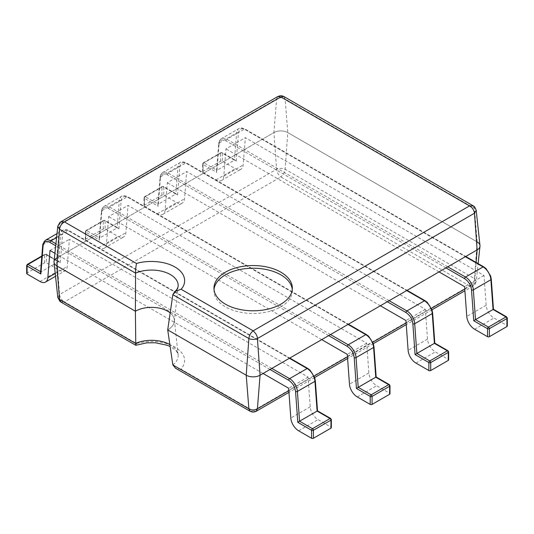 <?xml version="1.0" encoding="UTF-8"?>
<svg xmlns="http://www.w3.org/2000/svg" width="534" height="534" viewBox="0 0 534 534"><rect width="100%" height="100%" fill="white"/><g stroke="black" fill="none" stroke-linecap="round" stroke-linejoin="round"><path stroke-width="0.4" stroke-dasharray="2.67 2" d="M220.589 161.248L220.589 153.245A1.308 0.754 180 0 1 222.431 153.245A1.308 0.754 120 0 0 222.164 152.651A1.308 0.754 120 0 0 221.51 152.711L234.439 160.18L216.891 170.313L216.49 171.074L216.817 172.402L203.04 164.445A1.308 0.754 180 0 1 202.653 163.911A1.308 0.754 180 0 1 203.04 163.377L220.589 153.245A1.308 0.754 60 0 1 220.856 152.651A1.308 0.754 60 0 1 221.51 152.711L203.961 162.843A1.308 0.754 -120 0 0 203.307 162.783A1.308 0.754 -120 0 0 203.04 163.377L203.04 171.381L220.589 161.248A1.308 0.754 180 0 1 222.431 161.248L235.367 168.711A11.101 6.408 -120 0 0 240.914 169.265A11.101 6.408 -120 0 0 243.184 164.953L245.346 137.679L484.004 275.464L486.167 305.234A11.101 6.408 -120 0 0 493.983 318.024L506.92 325.493A1.308 0.754 180 0 1 507.3 326.027M493.062 309.493L490.906 278.755C490.212 273.895 487.909 270.131 484.004 267.467L245.346 129.682C241.441 127.833 239.139 128.941 238.444 132.999L236.208 161.201L222.431 153.245L222.431 161.248M447.806 266.833L226.877 139.281A11.101 6.408 -120 0 0 221.323 138.727A11.101 6.408 -120 0 0 219.053 143.039L236.602 132.906L234.439 160.18L235.34 160.26L236.208 161.201M445.957 267.901L225.949 140.876C222.011 138.974 219.714 140.075 219.047 144.193A1.308 0.814 -175.5 0 1 218.673 143.559A1.308 0.814 -175.5 0 1 219.053 143.039L216.891 170.313L203.961 162.843A1.308 0.754 120 0 0 203.04 164.445L203.04 172.442A1.308 0.754 180 0 1 202.653 171.908A1.308 0.754 180 0 1 203.04 171.381M203.04 172.442L215.97 179.911A11.101 6.408 -120 0 0 221.523 180.459A11.101 6.408 -120 0 0 223.793 176.153L225.949 148.879L245.346 137.679M484.004 275.464L464.607 286.665M439.028 271.899L225.949 148.879M27.354 264.37A1.308 0.754 -120 0 0 27.08 264.964L44.629 254.831A1.308 0.754 60 0 1 44.903 254.237A1.308 0.754 60 0 1 45.557 254.297L58.486 261.767L40.938 271.899L40.537 272.66M26.7 273.495A1.308 0.754 180 0 1 27.08 272.967L44.629 262.835A1.308 0.754 180 0 1 46.478 262.835L59.407 270.297A11.101 6.408 -120 0 0 64.961 270.851A11.101 6.408 -120 0 0 67.231 266.539L69.393 239.265L308.051 377.051L310.207 406.821A11.101 6.408 -120 0 0 318.03 419.611L330.96 427.08A1.308 0.754 180 0 1 331.347 427.614M317.109 411.08L314.953 380.341C314.259 375.482 311.956 371.717 308.051 369.054L69.393 231.269C65.488 229.42 63.186 230.528 62.491 234.586L60.255 262.788L46.478 254.831A1.308 0.754 120 0 0 46.211 254.237A1.308 0.754 120 0 0 45.557 254.297L41.819 256.46M45.37 240.313A11.101 6.408 -120 0 0 43.1 244.625L60.649 234.493L58.486 261.767L59.387 261.847L60.255 262.788M49.996 250.466L69.393 239.265M308.051 377.051L288.654 388.251M263.075 373.486L54.909 253.296M214.027 289.508A39.189 22.622 0 0 0 213.96 290.843A39.189 22.622 0 0 0 225.435 306.836A39.189 22.622 0 0 0 268.141 311.743A39.189 22.622 0 0 0 292.332 290.843A39.189 22.622 0 0 0 292.265 289.508M473.351 205.937L474.466 208.313L476.134 210.042M283.874 96.534L285.123 98.99L474.466 208.313L477.129 241.902L287.779 132.586A9.799 5.654 0 0 0 273.929 132.586L56.871 257.902A9.799 5.654 0 0 0 54.021 261.547M277.813 96.52L276.592 98.99C279.436 97.435 282.279 97.435 285.123 98.99L287.779 132.586L477.129 241.902A9.799 5.654 0 0 1 479.979 245.553M60.969 221.737L59.534 224.307L276.592 98.99L273.929 132.586A9.799 5.654 180 0 1 287.779 132.586L285.123 169.245C282.279 168.137 279.436 168.137 276.592 169.245L59.534 294.561C60.022 297.792 61.664 300.235 64.467 301.897L60.976 302.064M57.866 226.042L59.534 224.307L56.871 257.902L273.929 132.586L276.592 169.245C277.012 172.509 278.434 175.085 280.857 176.961C283.688 174.331 285.109 171.754 285.123 169.245L474.466 278.568L477.129 241.902M170.226 312.951A22.862 13.196 180 0 1 174.358 321.375A22.862 13.196 180 0 1 167.709 329.892A22.862 13.196 0 0 0 174.358 319.739A22.862 13.196 0 0 0 170.226 312.951M256.16 411.267L253.143 410.826L469.533 285.897C472.336 284.235 473.978 281.792 474.466 278.568L476.208 281.411C474.319 286.818 473.378 285.31 473.031 286.064L473.031 286.064M250.386 411.407L253.143 410.826L181.079 369.221C187.354 361.057 185.318 353.662 174.972 347.027C163.491 341.052 150.681 339.878 136.537 343.502L64.467 301.897L280.857 176.961L469.533 285.897L473.031 286.084L476.208 281.418L478.117 263.622M181.079 369.221L175.619 368.273M136.537 343.502L135.836 345.278M56.871 257.902L59.534 294.561L57.866 297.758M103.282 228.973L103.282 220.969A1.308 0.754 180 0 1 105.131 220.969A1.308 0.754 120 0 0 104.858 220.375A1.308 0.754 120 0 0 104.21 220.435L117.14 227.905L99.591 238.037L99.191 238.798L99.511 240.126L85.734 232.17A1.308 0.754 180 0 1 85.353 231.636A1.308 0.754 180 0 1 85.734 231.102L103.282 220.969A1.308 0.754 60 0 1 103.556 220.375A1.308 0.754 60 0 1 104.21 220.435L86.655 230.568A1.308 0.754 -120 0 0 86.007 230.508A1.308 0.754 -120 0 0 85.734 231.102L85.734 239.105L103.282 228.973A1.308 0.754 180 0 1 105.131 228.973L118.061 236.435A11.101 6.408 -120 0 0 123.614 236.989A11.101 6.408 -120 0 0 125.884 232.677L128.047 205.403L366.698 343.188L368.861 372.959A11.101 6.408 -120 0 0 376.684 385.748L389.613 393.218A1.308 0.754 180 0 1 389.994 393.752M375.762 377.218L373.6 346.479C372.906 341.62 370.609 337.855 366.698 335.192L128.047 197.406C124.135 195.557 121.839 196.666 121.145 200.724L118.908 228.926L105.131 220.969L105.131 228.973M330.499 334.558L109.57 207.005A11.101 6.408 -120 0 0 104.017 206.451A11.101 6.408 -120 0 0 101.747 210.763L119.302 200.63L117.14 227.905L118.041 227.985L118.908 228.926M328.65 335.626L108.649 208.6C104.711 206.698 102.408 207.799 101.747 211.918A1.308 0.814 -175.5 0 1 101.367 211.284A1.308 0.814 -175.5 0 1 101.747 210.763L99.591 238.037L86.655 230.568A1.308 0.754 120 0 0 85.734 232.17L85.734 240.167A1.308 0.754 180 0 1 85.353 239.632A1.308 0.754 180 0 1 85.734 239.105M85.734 240.167L98.663 247.636A11.101 6.408 -120 0 0 104.217 248.183A11.101 6.408 -120 0 0 106.486 243.878L108.649 216.604L128.047 205.403M366.698 343.188L347.307 354.389M321.728 339.624L108.649 216.604M161.935 195.11L161.935 187.107A1.308 0.754 180 0 1 163.784 187.107A1.308 0.754 120 0 0 163.511 186.513A1.308 0.754 120 0 0 162.857 186.573L175.793 194.042L158.238 204.175L157.837 204.936L158.164 206.264L144.387 198.308A1.308 0.754 180 0 1 144.006 197.774A1.308 0.754 180 0 1 144.387 197.24L161.935 187.107A1.308 0.754 60 0 1 162.202 186.513A1.308 0.754 60 0 1 162.857 186.573L145.308 196.706A1.308 0.754 -120 0 0 144.654 196.645A1.308 0.754 -120 0 0 144.387 197.24L144.387 205.243L161.935 195.11A1.308 0.754 180 0 1 163.784 195.11L176.714 202.573A11.101 6.408 -120 0 0 182.268 203.127A11.101 6.408 -120 0 0 184.537 198.815L186.693 171.541L425.351 309.326L427.514 339.097A11.101 6.408 -120 0 0 435.337 351.886L448.266 359.355A1.308 0.754 180 0 1 448.647 359.889M434.409 343.355L432.253 312.617C431.559 307.758 429.256 303.993 425.351 301.33L186.693 163.544C182.788 161.695 180.492 162.803 179.798 166.862L177.562 195.064L163.784 187.107L163.784 195.11M389.152 300.695L168.223 173.143A11.101 6.408 -120 0 0 162.67 172.589A11.101 6.408 -120 0 0 160.4 176.901L177.949 166.768L175.793 194.042L176.694 194.122L177.562 195.064M387.304 301.763L167.302 174.738C163.364 172.836 161.061 173.937 160.4 178.056A1.308 0.814 -175.5 0 1 160.02 177.422A1.308 0.814 -175.5 0 1 160.4 176.901L158.238 204.175L145.308 196.706A1.308 0.754 120 0 0 144.387 198.308L144.387 206.304A1.308 0.754 180 0 1 144.006 205.77A1.308 0.754 180 0 1 144.387 205.243M144.387 206.304L157.316 213.774A11.101 6.408 -120 0 0 162.87 214.321A11.101 6.408 -120 0 0 165.139 210.016L167.302 182.741L186.693 171.541M425.351 309.326L405.953 320.527M380.375 305.762L167.302 182.741M506.646 316.896A1.308 0.754 -60 0 1 506.92 317.49A1.308 0.754 180 0 1 507.3 318.024M225.949 140.876A1.308 0.754 -60 0 1 226.877 139.281L244.425 129.148L465.354 256.7M238.444 132.999A1.308 0.814 -175.5 0 0 236.602 132.906A11.101 6.408 60 0 1 238.872 128.594A11.101 6.408 60 0 1 244.425 129.148A1.308 0.754 -60 0 1 245.079 129.081A1.308 0.754 -60 0 1 245.346 129.682M506.92 325.493L506.92 317.49L493.142 309.54M491.287 279.195A1.308 0.688 -4.2 0 0 490.906 278.755M483.731 266.866A1.308 0.754 -60 0 1 484.004 267.467M215.97 179.911L235.367 168.711M223.793 176.153L243.184 164.953M474.592 329.224L493.983 318.024M486.167 305.234L466.769 316.435M219.047 144.193L216.817 172.402M330.693 418.482A1.308 0.754 -60 0 1 330.96 419.077A1.308 0.754 180 0 1 331.347 419.611M44.629 262.835L44.629 254.831A1.308 0.754 180 0 1 46.478 254.831L46.478 262.835M42.713 245.146A1.308 0.814 -175.5 0 1 43.1 244.625L40.938 271.899L40.611 271.713M26.7 265.498A1.308 0.754 180 0 1 27.08 264.964L27.08 272.967M56.591 237.59L68.465 230.735L289.401 358.287M271.846 368.42L55.93 243.758M62.491 234.586A1.308 0.814 -175.5 0 0 60.649 234.493A11.101 6.408 60 0 1 62.919 230.181A11.101 6.408 60 0 1 68.465 230.735A1.308 0.754 -60 0 1 69.12 230.668A1.308 0.754 -60 0 1 69.393 231.269M330.96 427.08L330.96 419.077L317.183 411.127M315.327 380.782A1.308 0.688 -4.2 0 0 314.953 380.341M307.778 368.453A1.308 0.754 -60 0 1 308.051 369.054M40.017 281.498L59.407 270.297M55.222 273.468L67.231 266.539M298.633 430.811L318.03 419.611M310.207 406.821L290.816 418.022M270.004 369.481L55.716 245.767M174.358 321.375L178.116 286.384A26.62 15.373 180 0 1 172.842 294.655M172.842 364.909A26.62 15.373 0 0 0 178.116 354.736A26.62 15.373 0 0 0 170.373 344.817A26.62 15.373 0 0 0 169.899 344.55M288.827 390.668L314.132 376.063M347.48 356.805L372.785 342.201M406.134 322.943L431.439 308.338M464.78 289.081L474.466 283.494L476.134 262.481M389.346 384.62A1.308 0.754 -60 0 1 389.613 385.214A1.308 0.754 180 0 1 389.994 385.748M108.649 208.6A1.308 0.754 -60 0 1 109.57 207.005L127.119 196.872L348.048 324.425M121.145 200.724A1.308 0.814 -175.5 0 0 119.302 200.63A11.101 6.408 60 0 1 121.572 196.318A11.101 6.408 60 0 1 127.119 196.872A1.308 0.754 -60 0 1 127.773 196.806A1.308 0.754 -60 0 1 128.047 197.406M389.613 393.218L389.613 385.214L375.836 377.264M373.98 346.92A1.308 0.688 -4.2 0 0 373.6 346.479M366.431 334.591A1.308 0.754 -60 0 1 366.698 335.192M98.663 247.636L118.061 236.435M106.486 243.878L125.884 232.677M357.286 396.949L376.684 385.748M368.861 372.959L349.463 384.16M101.747 211.918L99.511 240.126M447.993 350.758A1.308 0.754 -60 0 1 448.266 351.352A1.308 0.754 180 0 1 448.647 351.886M167.302 174.738A1.308 0.754 -60 0 1 168.223 173.143L185.772 163.01L406.701 290.563M179.798 166.862A1.308 0.814 -175.5 0 0 177.949 166.768A11.101 6.408 60 0 1 180.218 162.456A11.101 6.408 60 0 1 185.772 163.01A1.308 0.754 -60 0 1 186.426 162.943A1.308 0.754 -60 0 1 186.693 163.544M448.266 359.355L448.266 351.352L434.489 343.402M432.633 313.058A1.308 0.688 -4.2 0 0 432.253 312.617M425.084 300.729A1.308 0.754 -60 0 1 425.351 301.33M157.316 213.774L176.714 202.573M165.139 210.016L184.537 198.815M415.939 363.087L435.337 351.886M427.514 339.097L408.116 350.297M160.4 178.056L158.164 206.264M202.653 171.908L202.653 163.911L203.307 162.783L220.856 152.651L222.164 152.651L235.34 160.26M216.49 171.074L218.82 142.491L221.323 138.727L238.872 128.594C239.886 127.593 241.955 127.753 245.079 129.081L465.735 256.48M221.523 180.459L240.914 169.265M41.859 255.993L44.903 254.237L46.211 254.237L59.387 261.847M57.025 233.585L62.919 230.181C63.933 229.179 65.996 229.34 69.12 230.668L289.782 358.067M55.529 276.298L64.961 270.851M213.96 290.843L213.96 288.173M292.332 290.843L292.332 288.173M174.358 319.739L178.116 354.736L176.681 351.485L175.012 349.703L170.192 346.546M473.031 286.091L464.907 290.776M431.979 309.787L406.254 324.639M373.326 343.649L347.601 358.501M314.673 377.511L288.954 392.363M85.353 239.632L85.353 231.636L86.007 230.508L103.556 220.375L104.858 220.375L118.041 227.985M99.191 238.798L101.52 210.216L104.017 206.451L121.572 196.318C122.58 195.317 124.649 195.477 127.773 196.806L348.435 324.205M104.217 248.183L123.614 236.989M144.006 205.77L144.006 197.774L144.654 196.645L162.202 186.513L163.511 186.513L176.694 194.122M157.837 204.936L160.173 176.353L162.67 172.589L180.218 162.456C181.233 161.455 183.302 161.615 186.426 162.943L407.082 290.342M162.87 214.321L182.268 203.127"/><path stroke-width="0.8" d="M506.92 326.554L506.92 318.558A1.308 0.754 180 0 0 507.3 318.024L507.3 326.027A1.308 0.754 180 0 1 506.92 326.554L489.371 336.687L489.371 328.69A1.308 0.754 -120 0 0 488.443 327.088L505.992 316.956A1.308 0.754 60 0 1 506.92 318.558L489.371 328.69A1.308 0.754 180 0 1 487.522 328.69A1.308 0.754 -60 0 1 488.443 327.088L475.514 319.626L493.062 309.493L505.992 316.956A1.308 0.754 -60 0 1 506.646 316.896L493.469 309.286L491.287 279.195A1.308 0.688 -4.2 0 1 490.9 279.723L493.062 309.493M439.028 271.899L464.607 286.665L466.769 316.435A11.101 6.408 -120 0 0 474.592 329.224L487.522 336.687A1.308 0.754 0 0 0 489.371 336.687M487.522 336.687L487.522 328.69L473.745 320.734L475.514 319.626L473.351 289.855L490.9 279.723A11.101 6.408 60 0 0 483.083 266.933A1.308 0.754 -60 0 1 483.731 266.866L485.953 268.522L490.646 275.978L491.287 279.195M473.745 320.734L471.509 289.955C470.848 285.076 468.552 281.311 464.607 278.668A1.308 0.754 -60 0 1 465.535 277.066L483.083 266.933L465.354 256.7M330.96 428.141L330.96 420.145A1.308 0.754 180 0 0 331.347 419.611L331.347 427.614A1.308 0.754 180 0 1 330.96 428.141L313.411 438.274L313.411 430.277A1.308 0.754 -120 0 0 312.49 428.675L330.039 418.543A1.308 0.754 60 0 1 330.96 420.145L313.411 430.277A1.308 0.754 180 0 1 311.569 430.277A1.308 0.754 -60 0 1 312.49 428.675L299.561 421.213L317.109 411.08L330.039 418.543A1.308 0.754 -60 0 1 330.693 418.482L317.516 410.873L315.327 380.782A1.308 0.688 -4.2 0 1 314.947 381.309L317.109 411.08M55.716 245.767L49.996 242.463C46.057 240.56 43.761 241.662 43.094 245.78A1.308 0.814 -175.5 0 1 42.713 245.146L40.537 272.66L40.858 273.989L27.08 266.032A1.308 0.754 180 0 1 26.7 265.498L27.354 264.37L41.859 255.993M41.819 256.46L28.008 264.43A1.308 0.754 120 0 0 27.08 266.032L27.08 274.029A1.308 0.754 180 0 1 26.7 273.495L26.7 265.498M27.08 274.029L40.017 281.498A11.101 6.408 -120 0 0 45.564 282.045A11.101 6.408 -120 0 0 47.833 277.74L49.996 250.466L54.909 253.296M263.075 373.486L288.654 388.251L290.816 418.022A11.101 6.408 -120 0 0 298.633 430.811L311.569 438.274A1.308 0.754 0 0 0 313.411 438.274M311.569 438.274L311.569 430.277L297.792 422.321L299.561 421.213L297.398 391.442L314.947 381.309A11.101 6.408 60 0 0 307.123 368.52A1.308 0.754 -60 0 1 307.778 368.453L310 370.109L314.693 377.565L315.327 380.782M297.792 422.321L295.556 391.535C294.895 386.663 292.592 382.898 288.654 380.255A1.308 0.754 -60 0 1 289.575 378.653L307.123 368.52L289.401 358.287M225.435 304.173A39.189 22.622 180 0 1 213.96 288.173A39.189 22.622 180 0 1 238.151 267.274A39.189 22.622 180 0 1 280.857 272.18A39.189 22.622 180 0 1 292.332 288.173A39.189 22.622 180 0 1 268.141 309.079A39.189 22.622 180 0 1 225.435 304.173M292.265 289.508A39.189 22.622 0 0 0 280.857 274.843A39.189 22.622 0 0 0 239.225 269.69A39.189 22.622 0 0 0 214.027 289.508M136.537 263.509L64.467 221.904L280.857 96.974L469.533 205.904L253.143 330.833L181.079 289.228C186.199 284.208 187.047 273.869 174.972 267.04C163.144 260.065 145.228 260.559 136.537 263.509C135.916 266.106 135.596 269.316 135.569 273.134L59.534 229.233C60.022 226.009 61.664 223.566 64.467 221.904L60.976 221.737L59.881 222.498L57.866 226.042M181.079 289.228L174.678 291.704L172.842 294.655L167.709 329.892L246.221 375.215A9.799 5.654 0 0 0 260.071 375.215L477.129 249.899A9.799 5.654 0 0 0 479.979 245.553L476.208 210.389L474.466 213.24L257.408 338.556C254.564 339.664 251.721 339.664 248.877 338.556L172.842 294.655M477.129 241.902A9.799 5.654 180 0 1 479.979 246.247A9.799 5.654 180 0 1 477.129 249.899L260.071 375.215L257.408 338.556C257.401 336.046 255.98 333.47 253.143 330.833C250.726 332.715 249.298 335.292 248.877 338.556L246.221 375.215L167.709 329.892L172.842 364.909L248.877 408.81C251.721 410.366 254.564 410.366 257.408 408.81L288.827 390.668M473.351 205.937L469.533 205.904C472.336 207.566 473.978 210.009 474.466 213.24L477.129 249.899L476.134 262.481M476.134 210.042L476.208 210.383C474.319 204.983 473.378 206.491 473.031 205.744L473.031 205.744M60.963 221.717L277.82 96.52L280.857 96.974L283.874 96.534L473.031 205.717M170.192 346.546L167.329 345.304L155.467 342.775L146.79 342.848L135.783 345.278L135.382 311.229L56.871 265.899L59.534 229.233L57.792 226.389L54.021 261.547A9.799 5.654 0 0 0 56.871 265.899L135.382 311.229L135.569 273.134A26.62 15.373 180 0 1 164.178 271.899A26.62 15.373 180 0 1 178.116 286.384C177.782 288.307 176.641 290.075 174.678 291.704M135.382 311.229A22.862 13.196 180 0 1 170.226 312.951A22.862 13.196 0 0 0 167.709 311.229A22.862 13.196 0 0 0 135.382 311.229M256.166 411.267L257.408 408.81L260.071 375.215A9.799 5.654 180 0 1 246.221 375.215L248.877 408.81L250.106 411.28L252.422 412.034C253.617 412.148 254.865 411.888 256.166 411.267M250.386 411.407L175.312 368.1M175.619 368.273L172.842 364.909M57.792 297.405L54.021 262.247A9.799 5.654 180 0 0 56.871 265.899L59.534 299.487L57.792 297.418L59.881 301.296L60.969 302.057L59.534 299.487L135.569 343.389A26.62 15.373 0 0 1 169.899 344.55M54.021 262.247A9.799 5.654 180 0 1 56.871 257.902M389.613 394.279L389.613 386.282A1.308 0.754 180 0 0 389.994 385.748L389.994 393.752A1.308 0.754 180 0 1 389.613 394.279L372.064 404.412L372.064 396.415A1.308 0.754 -120 0 0 371.143 394.813L388.692 384.68A1.308 0.754 60 0 1 389.613 386.282L372.064 396.415A1.308 0.754 180 0 1 370.216 396.415A1.308 0.754 -60 0 1 371.143 394.813L358.207 387.35L375.762 377.218L388.692 384.68A1.308 0.754 -60 0 1 389.346 384.62L376.163 377.011L373.98 346.92A1.308 0.688 -4.2 0 1 373.6 347.447L375.762 377.218M321.728 339.624L347.307 354.389L349.463 384.16A11.101 6.408 -120 0 0 357.286 396.949L370.216 404.412A1.308 0.754 0 0 0 372.064 404.412M370.216 404.412L370.216 396.415L356.438 388.458L358.207 387.35L356.051 357.58L373.6 347.447A11.101 6.408 60 0 0 365.777 334.658A1.308 0.754 -60 0 1 366.431 334.591L368.647 336.246L373.339 343.702L373.98 346.92M356.438 388.458L354.202 357.68C353.548 352.8 351.245 349.036 347.307 346.392A1.308 0.754 -60 0 1 348.228 344.79L365.777 334.658L348.048 324.425M448.266 360.417L448.266 352.42A1.308 0.754 180 0 0 448.647 351.886L448.647 359.889A1.308 0.754 180 0 1 448.266 360.417L430.718 370.549L430.718 362.553A1.308 0.754 -120 0 0 429.79 360.951L447.345 350.818A1.308 0.754 60 0 1 448.266 352.42L430.718 362.553A1.308 0.754 180 0 1 428.869 362.553A1.308 0.754 -60 0 1 429.79 360.951L416.86 353.488L434.409 343.355L447.345 350.818A1.308 0.754 -60 0 1 447.993 350.758L434.816 343.148L432.633 313.058A1.308 0.688 -4.2 0 1 432.253 313.585L434.409 343.355M380.375 305.762L405.953 320.527L408.116 350.297A11.101 6.408 -120 0 0 415.939 363.087L428.869 370.549A1.308 0.754 0 0 0 430.718 370.549M428.869 370.549L428.869 362.553L415.092 354.596L416.86 353.488L414.698 323.717L432.253 313.585A11.101 6.408 60 0 0 424.43 300.796A1.308 0.754 -60 0 1 425.084 300.729L427.3 302.384L431.993 309.84L432.633 313.058M415.092 354.596L412.855 323.818C412.201 318.938 409.898 315.173 405.953 312.53A1.308 0.754 -60 0 1 406.881 310.928L424.43 300.796L406.701 290.563M471.509 289.955A1.308 0.688 -4.2 0 0 473.351 289.855A11.101 6.408 -120 0 0 465.535 277.066L447.806 266.833M464.607 278.668L445.957 267.901M40.611 271.713L28.008 264.43A1.308 0.754 -120 0 0 27.354 264.37M295.556 391.535A1.308 0.688 -4.2 0 0 297.398 391.442A11.101 6.408 -120 0 0 289.575 378.653L271.846 368.42M55.93 243.758L50.917 240.867L56.591 237.59M49.996 242.463A1.308 0.754 -60 0 1 50.917 240.867A11.101 6.408 -120 0 0 45.37 240.313L57.025 233.585M47.833 277.74L55.222 273.468M288.654 380.255L270.004 369.481M43.094 245.78L40.858 273.989M314.132 376.063L347.48 356.805M372.785 342.201L406.134 322.943M431.439 308.338L464.78 289.081M354.202 357.68A1.308 0.688 -4.2 0 0 356.051 357.58A11.101 6.408 -120 0 0 348.228 344.79L330.499 334.558M347.307 346.392L328.65 335.626M412.855 323.818A1.308 0.688 -4.2 0 0 414.698 323.717A11.101 6.408 -120 0 0 406.881 310.928L389.152 300.695M405.953 312.53L387.304 301.763M507.3 318.024L506.646 316.896M483.731 266.866L465.735 256.48M331.347 419.611L330.693 418.482M307.778 368.453L289.782 358.067M45.564 282.045L55.529 276.298M42.713 245.146L42.867 244.078L45.37 240.313M277.834 96.534L280.136 95.766C281.325 95.653 282.573 95.913 283.874 96.534M464.907 290.776L431.979 309.787M406.254 324.639L373.326 343.649M347.601 358.501L314.673 377.511M288.954 392.363L256.173 411.287M135.783 345.278L60.963 302.084M478.117 263.622L479.979 246.247M389.994 385.748L389.346 384.62M366.431 334.591L348.435 324.205M448.647 351.886L447.993 350.758M425.084 300.729L407.082 290.342"/></g></svg>
